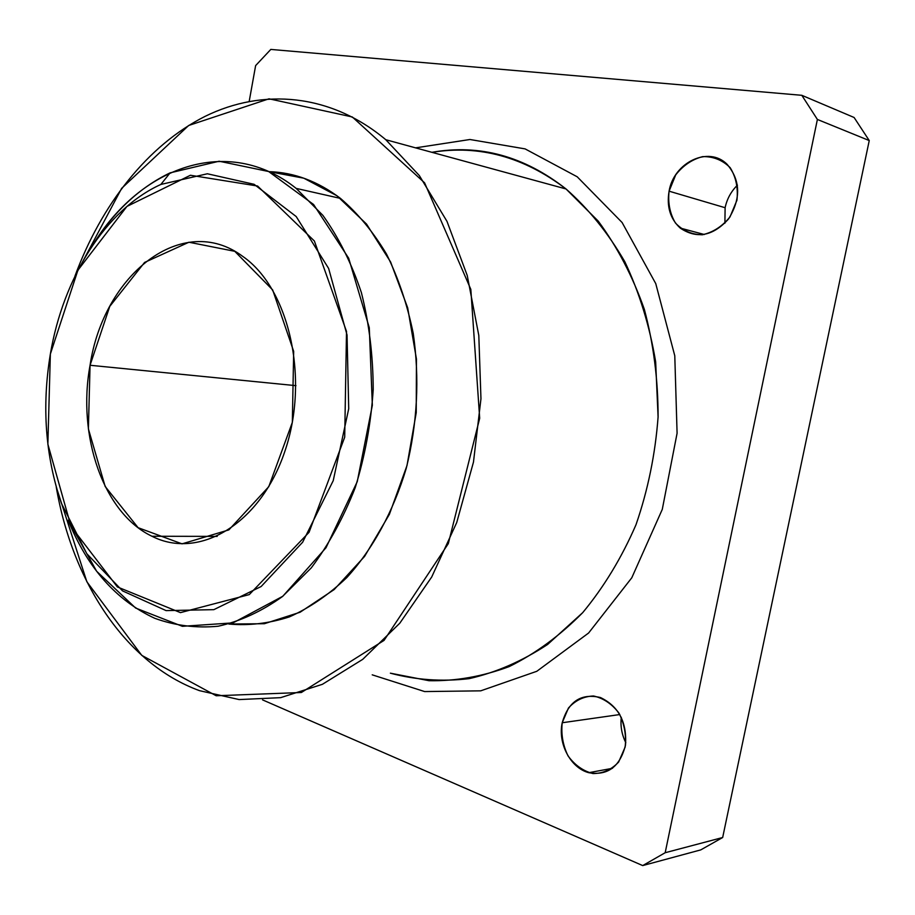 <?xml version="1.0" encoding="UTF-8"?>
<svg xmlns="http://www.w3.org/2000/svg" width="915" height="915" viewBox="0 0 915 915"><rect width="100%" height="100%" fill="white"/><g stroke="black" fill="none" stroke-linecap="round" stroke-linejoin="round"><path stroke-width="1.37" d="M50.359 354.059L47.866 444.175L71.038 526.502L117.383 586.95L180.461 612.627L249.269 594.601L309.041 532.336L344.703 437.198L346.51 331.436L314.371 241L257.595 186.031L190.434 175.257L126.933 206.424L77.912 270.222L50.359 354.059C63.158 277.908 105.58 209.569 160.868 184.441L207.362 173.77L254.096 184.304L296.197 216.546L328.634 268.45L347.048 335.016L348.718 408.731L333.22 480.672L302.659 542.206L261.13 586.526L213.847 609.653L166.095 610.614L122.53 590.884L86.799 553.701L61.408 503.296C45.384 456.253 41.69 406.512 50.359 354.059M90.059 365.268L109.777 306.365L144.581 262.433L188.913 242.223L234.766 251.316L272.67 289.941L293.681 351.383L292.331 422.41L268.781 486.677L228.876 529.888L182.028 543.853L138.108 527.692L105.168 486.471L88.389 428.883L90.059 365.268C77.02 435.757 103.269 513.155 151.97 536.259C198.635 560.152 260.157 524.661 284.748 451.655C309.865 378.959 289.254 288.625 242.921 256.509C182.451 211.319 103.521 274.683 90.059 365.268L295.957 385.661L90.059 365.268M270.806 49.421L255.628 65.606L249.2 101.348L255.628 65.606L270.806 49.421L801.814 95.309L270.806 49.421M262.548 699.872L642.707 865.579L665.182 852.723L817.392 119.453L801.814 95.309L817.392 119.453L665.182 852.723L642.707 865.579L262.548 699.872M669.082 191.178L675.716 174.879C683.105 165.455 692.095 159.37 702.686 156.625C713.334 156.408 722.495 160.079 730.147 167.651C736.003 177.121 738.268 187.987 736.941 200.248L729.987 216.935C722.255 226.417 713.048 232.364 702.343 234.778C691.74 234.606 682.784 230.706 675.464 223.043C669.917 213.675 667.79 203.05 669.082 191.178C666.497 206.527 670.215 218.834 680.222 228.075C696.841 239.227 712.957 236.184 728.569 218.937C741.093 198.647 740.624 180.461 727.162 164.38C708.736 145.519 673.783 162.355 669.082 191.178L725.115 207.716L724.897 223.249L725.115 207.716C726.99 198.91 731.108 191.395 737.444 185.15C731.108 191.395 726.99 198.91 725.115 207.716L669.082 191.178M562.222 722.747L568.444 708.038C575.341 700.352 583.713 696.338 593.549 695.995C603.431 698.179 611.918 703.898 618.986 713.14C624.373 723.856 626.432 735.168 625.151 747.04L618.632 762.046C611.426 769.732 602.859 773.575 592.92 773.552C583.084 771.013 574.78 765.112 568.021 755.859C562.908 745.302 560.975 734.265 562.222 722.747C557.635 743.312 570.491 767.948 588.757 772.695C607.777 775.886 620.038 766.69 625.505 745.073C627.015 722.175 618.677 706.323 600.469 697.539C581.105 693.021 568.352 701.428 562.222 722.747L619.821 714.546L562.222 722.747M415.57 147.853L469.955 139.503L525.107 148.893L577.205 176.789L622.097 222.505L655.746 283.593L674.778 355.763L677.089 433.23L662.277 509.392L631.785 577.788L588.608 633.008L536.785 671.301L480.718 690.836L424.64 691.568L372.222 674.835L424.64 691.568L480.718 690.836L536.785 671.301L588.608 633.008L631.785 577.788L662.277 509.392L677.089 433.23L674.778 355.763L655.746 283.593L622.097 222.505L577.205 176.789L525.107 148.893L469.955 139.503L415.57 147.853M854.095 117.486L869.25 140.567L722.667 837.511L700.776 849.886L642.707 865.579L700.776 849.886L722.667 837.511L665.182 852.723L722.667 837.511L869.25 140.567L817.392 119.453L869.25 140.567L854.095 117.486L801.814 95.309L854.095 117.486M621.296 717.337C620.29 726.167 621.788 734.619 625.814 742.717C621.788 734.619 620.29 726.167 621.296 717.337M68.156 520.246L96.647 571.269L135.626 608.04L182.382 626.317L233.096 622.863L282.827 596.248L326.015 547.73L357.25 481.645L372.348 405.276L369.283 327.707L348.684 258.224L313.582 204.503L268.644 171.528L219.143 161.223L170.121 172.855C139.423 187.586 113.54 211.834 92.472 245.575C139.949 166.633 228.235 134.036 296.163 188.387L322.869 215.357C338.722 237.534 351.566 263.303 361.391 292.628C369.168 323.51 373.103 355.832 373.206 389.596C370.998 423.451 364.994 456.162 355.203 487.706C343.411 517.856 328.771 544.574 311.272 567.883L282.403 596.58C261.599 611.437 240.188 621.319 218.147 626.237C196.222 628.296 175.074 625.654 154.727 618.288C116.171 600.4 87.314 567.723 68.156 520.246M228.807 624.03C248.823 625.837 269.021 623.447 289.403 616.893C309.567 607.88 328.691 594.796 346.774 577.617C372.714 549.183 393.381 511.519 406.249 468.343C417.4 423.428 419.733 378.433 413.225 333.346C407.301 304.569 398.414 278.16 386.542 254.13C373.206 231.907 357.856 213.332 340.483 198.406C317.985 181.33 294.115 172.397 268.861 171.631L303.803 178.185L336.972 195.776L366.526 224.072L390.625 262.01L407.678 307.817L416.439 359.023L416.234 412.654L407.015 465.483L389.39 514.356L364.559 556.446L334.158 589.569L300.097 612.238L264.355 623.721L228.807 624.03M56.227 486.872L86.845 581.734L141.756 655.369L216.18 695.755L301.355 692.506L384.06 640.386L448.316 543.613L479.689 418.269L470.825 289.369L424.583 182.817L352.321 116.971L269.033 98.809L188.662 125.492L121.672 188.33L74.87 276.33C101.062 204.937 147.601 145.233 205.2 116.308C262.742 88.023 330.509 93.376 385.798 139.721L419.322 175.554L446.978 221.35L467.222 275.426L478.808 335.485L480.958 398.746L473.467 462.121L456.734 522.499L431.708 576.999L399.798 623.207L362.729 659.349L322.389 684.317L280.608 697.665L239.147 699.575L199.504 690.665C125.286 663.535 72.285 581.311 56.227 486.872M390.373 673.177L428.986 680.703C455.704 681.218 482.445 676.517 509.175 666.6C535.447 653.63 559.957 635.65 582.706 612.65C603.946 587.007 621.708 557.692 636.017 524.684C647.934 490.143 655.289 454.24 658.091 416.977L655.655 361.825C649.627 325.854 639.345 292.48 624.808 261.701C608.143 233.05 588.551 208.803 566.019 188.959C523.792 156.831 479.105 144.627 431.96 152.336C479.105 144.627 523.792 156.831 566.019 188.959L598.227 221.098C617.27 246.867 632.631 276.25 644.32 309.27C653.539 343.811 658.125 379.714 658.091 416.977C655.289 454.24 647.934 490.143 636.017 524.684C621.708 557.692 603.946 587.007 582.706 612.65L547.628 644.446C522.305 661.099 496.113 672.502 469.075 678.667C442.071 681.812 415.833 679.982 390.373 673.177M338.836 197.16L338.024 197.857L338.836 197.16M680.222 228.075L704.333 234.503M588.757 772.695L612.49 768.303M160.868 184.441L170.121 172.855M296.163 188.387L340.483 198.406M385.798 139.721L566.019 188.959C524.169 156.133 479.449 143.907 431.891 152.313M151.97 536.259L217.198 536.384"/></g></svg>
